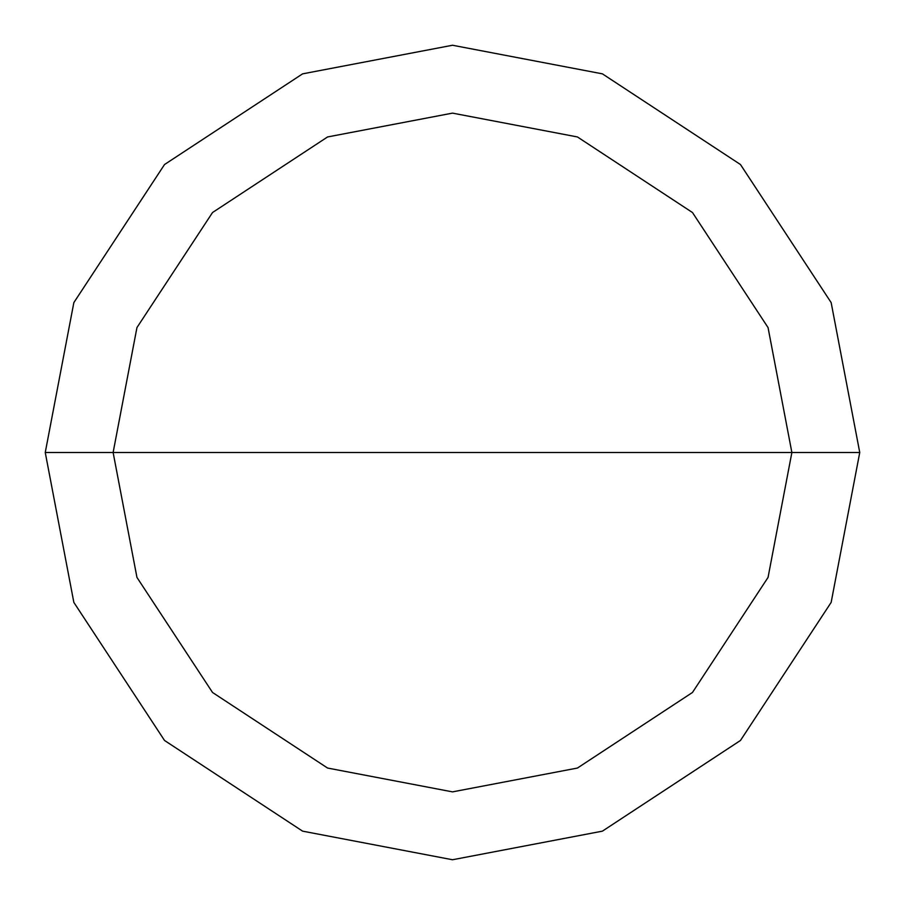 <?xml version="1.0" encoding="UTF-8"?>
<svg xmlns="http://www.w3.org/2000/svg" width="905" height="905" viewBox="0 0 905 905"><rect width="100%" height="100%" fill="white"/><g stroke="black" fill="none" stroke-linecap="round" stroke-linejoin="round"><path stroke-width="1.36" d="M452.5 452.5L791.875 452.5L768.051 577.424L692.472 692.472L577.424 768.051L452.5 791.875L327.576 768.051L212.528 692.472L136.949 577.424L113.125 452.5L859.75 452.5L831.152 302.598L740.471 164.529L602.402 73.848L452.5 45.25L302.598 73.848L164.529 164.529L73.848 302.598L45.25 452.5L113.125 452.5L136.949 327.576L212.528 212.528L327.576 136.949L452.5 113.125L577.424 136.949L692.472 212.528L768.051 327.576L791.875 452.5L768.051 327.576L692.472 212.528L577.424 136.949L452.5 113.125L327.576 136.949L212.528 212.528L136.949 327.576L113.125 452.5L452.5 452.5M859.75 452.5L831.152 302.598L740.471 164.529L602.402 73.848L452.5 45.25L302.598 73.848L164.529 164.529L73.848 302.598L45.25 452.5L113.125 452.5L136.949 577.424L212.528 692.472L327.576 768.051L452.5 791.875L577.424 768.051L692.472 692.472L768.051 577.424L791.875 452.5L859.75 452.5L831.152 602.402L740.471 740.471L602.402 831.152L452.5 859.75L302.598 831.152L164.529 740.471L73.848 602.402L45.25 452.5L73.848 602.402L164.529 740.471L302.598 831.152L452.5 859.75L602.402 831.152L740.471 740.471L831.152 602.402L859.75 452.5"/></g></svg>
